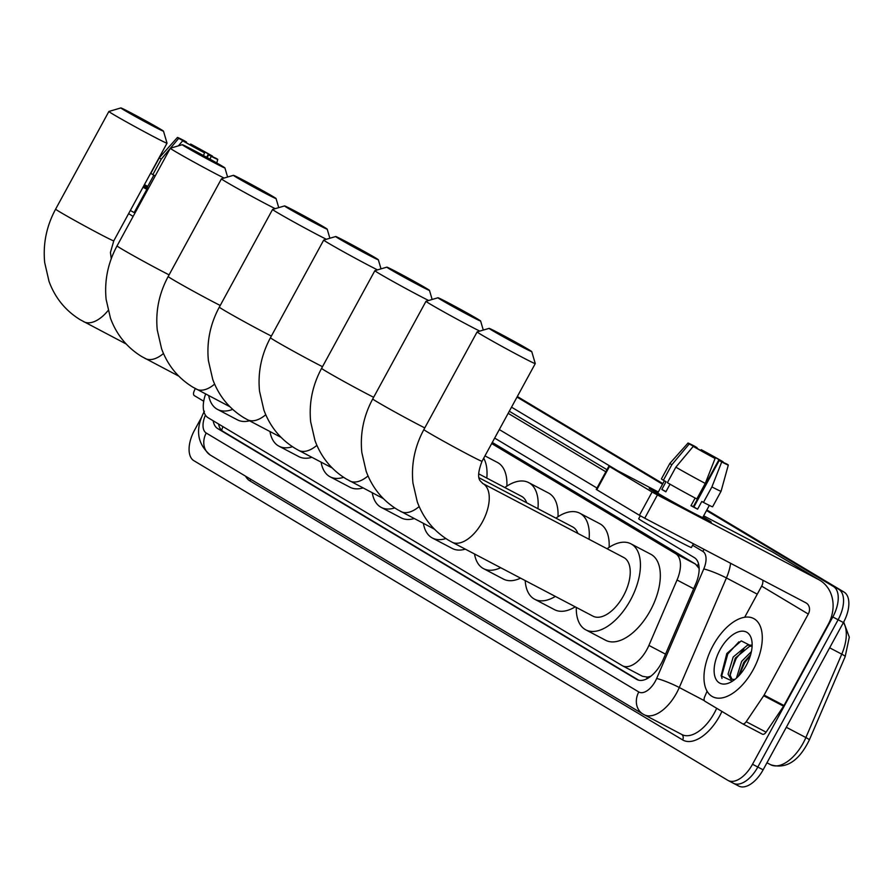 <?xml version="1.0" encoding="UTF-8"?>
<svg xmlns="http://www.w3.org/2000/svg" width="894" height="894" viewBox="0 0 894 894"><rect width="100%" height="100%" fill="white"/><g stroke="black" fill="none" stroke-linecap="round" stroke-linejoin="round"><path stroke-width="1.34" d="M651.044 676.054A26.496 14.036 117.7 0 1 647.211 677.082L647.424 677.205A8.828 4.682 -62.3 0 0 648.977 677.563M699.142 568.506L695.577 564.136L492.292 442.452M647.211 677.082L642.44 676.266L622.503 665.795A26.496 14.036 -62.3 0 0 648.899 645.412L677.037 580.005A26.496 14.036 -62.3 0 0 675.64 553.677L491.689 443.558M205.654 394.008A26.496 14.036 -62.3 0 0 208.078 417.733L622.146 665.594A26.496 14.036 -62.3 0 0 622.503 665.795M213.174 420.783A26.496 14.036 -62.3 0 0 217.711 428.595L636.617 679.351A26.496 14.036 -62.3 0 0 636.975 679.552A26.496 14.036 -62.3 0 0 663.37 659.169L695.733 583.95A26.496 14.036 -62.3 0 0 694.336 557.621L494.661 438.094M638.685 680.2L223.019 431.389A26.496 14.036 117.7 0 1 218.549 424.002M706.528 510.541L833.431 586.498A26.496 14.036 117.7 0 1 832.806 616.972L752.513 764.258A26.496 14.036 117.7 0 1 728.129 780.496A26.496 14.036 117.7 0 1 727.772 780.294L193.897 460.712A26.496 14.036 117.7 0 1 194.512 430.237L201.631 417.185M517.011 397.092L662.543 484.213M706.852 509.949L844.037 592.074A26.496 14.036 117.7 0 1 843.422 622.548L763.118 769.823L757.81 767.041A26.496 14.036 117.7 0 1 733.438 783.278A26.496 14.036 117.7 0 1 733.08 783.077A26.496 14.036 117.7 0 0 733.438 783.278A26.496 14.036 117.7 0 0 757.81 767.041L838.114 619.765L757.81 767.041L752.513 764.258M844.037 592.074L838.74 589.291A26.496 14.036 117.7 0 1 838.114 619.765A26.496 14.036 117.7 0 0 838.74 589.291L706.696 510.25L833.431 586.498M517.179 396.802L662.7 483.911L517.179 396.802M763.118 769.823A26.496 14.036 117.7 0 1 738.746 786.061A26.496 14.036 117.7 0 1 738.377 785.86M517.335 396.511L662.867 483.62M144.157 185.125A35.324 0.894 -151.4 0 1 147.499 186.812A35.324 0.894 -151.4 0 0 144.157 185.125M203.72 401.227L194.333 395.617A4.414 2.336 -62.3 0 1 194.099 391.226L195.261 388.532M148.259 188.668A35.324 0.894 -151.4 0 1 143.688 185.997A35.324 0.894 -151.4 0 0 148.259 188.668M147.745 186.365L144.426 184.633M143.006 187.237L146.862 189.338L134.178 212.593L134.983 213.018M147.666 189.763L146.862 189.338M134.178 212.593L130.323 210.492M182.432 141.062L182.085 139.989L186.488 142.045L186.187 142.604M192.713 146.27L193.126 145.532L208.425 153.992L206.626 157.288M133.139 216.393A30.027 0.76 -151.4 0 1 131.932 215.677A30.027 0.76 -151.4 0 1 128.635 213.599M212.392 156.495L208.425 153.992M193.126 145.532L190.645 144.046L190.098 144.817M190.645 144.046A22.965 0.581 -151.4 0 1 212.504 156.126M212.314 156.629L216.516 158.54A22.965 0.581 -151.4 0 1 217.756 159.434A22.965 0.581 -151.4 0 1 211.163 156.327L208.693 154.852L207.184 157.601M210.045 159.188L211.163 156.327M204.536 152.852A22.965 0.581 -151.4 0 1 182.678 140.771L204.536 152.852L203.463 155.567M178.431 145.845L182.678 140.771M212.448 156.394L208.693 154.852M148.471 188.288A25.613 0.648 -151.4 0 1 147.208 187.349L153.846 175.19M170.139 148.538L161.266 159.143L152.818 174.643L155.221 175.906M152.818 174.643A29.144 0.738 -151.4 0 1 150.874 173.257L159.322 157.757A29.144 0.738 -151.4 0 1 159.322 157.746A29.144 0.738 -151.4 0 0 161.266 159.143M182.745 140.503L178.666 138.369L170.43 148.192M178.666 138.369A22.965 0.581 -151.4 0 1 177.437 137.452A22.965 0.581 -151.4 0 1 184.019 140.57L186.488 142.045M123.942 109.996A24.283 0.615 28.6 0 0 148.035 123.428A24.283 0.615 28.6 0 0 163.501 131.183A24.283 0.615 28.6 0 0 160.417 129.149A24.283 0.615 28.6 0 0 136.838 115.985A24.283 0.615 28.6 0 0 120.869 107.939A24.283 0.615 28.6 0 0 123.942 109.996M167.033 143.152A33.123 0.838 -151.4 0 1 167.033 143.174A33.123 0.838 -151.4 0 1 145.588 132.401A33.123 0.838 -151.4 0 1 113.08 114.264A33.123 0.838 -151.4 0 1 108.878 111.471A33.123 0.838 -151.4 0 1 108.889 111.459L55.629 209.14A33.123 0.838 28.6 0 0 59.831 211.934A33.123 0.838 28.6 0 0 92.339 230.071A33.123 0.838 28.6 0 0 113.784 240.844L167.033 143.174L163.501 131.183M232.663 409.374A48.578 25.736 117.7 0 1 217.533 409.418A48.578 25.736 117.7 0 1 208.693 395.606M249.527 420.795A48.578 25.736 117.7 0 1 237.435 419.856L217.533 409.418M185.371 146.761A24.283 0.615 28.6 0 0 209.464 160.205A24.283 0.615 28.6 0 0 224.93 167.949A24.283 0.615 28.6 0 0 221.846 165.915A24.283 0.615 28.6 0 0 198.267 152.762A24.283 0.615 28.6 0 0 182.298 144.705A24.283 0.615 28.6 0 0 185.371 146.761M224.103 178.062A33.123 0.838 -151.4 0 1 174.509 151.041A33.123 0.838 -151.4 0 1 170.307 148.236A33.123 0.838 -151.4 0 1 170.318 148.225L117.047 245.906A33.123 0.838 28.6 0 0 121.26 248.711A33.123 0.838 28.6 0 0 169.1 274.86M292.472 446.709A48.578 25.736 117.7 0 1 278.962 446.184A48.578 25.736 117.7 0 1 269.977 431.534M311.894 457.303A48.578 25.736 117.7 0 1 298.864 456.633L278.962 446.184M236.508 177.381A24.283 0.615 28.6 0 0 260.601 190.813A24.283 0.615 28.6 0 0 276.067 198.557A24.283 0.615 28.6 0 0 272.983 196.524A24.283 0.615 28.6 0 0 249.404 183.371A24.283 0.615 28.6 0 0 233.435 175.313A24.283 0.615 28.6 0 0 236.508 177.381M275.24 208.671A33.123 0.838 -151.4 0 1 225.646 181.65A33.123 0.838 -151.4 0 1 221.444 178.845A33.123 0.838 -151.4 0 1 221.455 178.834L168.184 276.514A33.123 0.838 28.6 0 0 172.397 279.319A33.123 0.838 28.6 0 0 220.226 305.469M343.609 477.329A48.578 25.736 117.7 0 1 330.098 476.793A48.578 25.736 117.7 0 1 321.114 462.142M363.031 487.912A48.578 25.736 117.7 0 1 349.99 487.241L330.098 476.793M287.644 207.989A24.283 0.615 28.6 0 0 311.738 221.421A24.283 0.615 28.6 0 0 327.204 229.166A24.283 0.615 28.6 0 0 324.12 227.132A24.283 0.615 28.6 0 0 300.54 213.979A24.283 0.615 28.6 0 0 284.571 205.922A24.283 0.615 28.6 0 0 287.644 207.989M326.377 239.279A33.123 0.838 -151.4 0 1 276.782 212.258A33.123 0.838 -151.4 0 1 272.581 209.453A33.123 0.838 -151.4 0 1 272.592 209.442L284.571 205.922M394.746 507.937A48.578 25.736 117.7 0 1 381.235 507.401A48.578 25.736 117.7 0 1 372.25 492.762M414.168 518.531A48.578 25.736 117.7 0 1 401.127 517.849L381.235 507.401M338.781 238.597A24.283 0.615 28.6 0 0 362.875 252.03A24.283 0.615 28.6 0 0 378.341 259.774A24.283 0.615 28.6 0 0 375.257 257.74A24.283 0.615 28.6 0 0 351.677 244.587A24.283 0.615 28.6 0 0 335.708 236.53A24.283 0.615 28.6 0 0 338.781 238.597M377.514 269.887A33.123 0.838 -151.4 0 1 327.919 242.866A33.123 0.838 -151.4 0 1 323.717 240.073A33.123 0.838 -151.4 0 1 323.729 240.05L335.708 236.53M445.882 538.546A48.578 25.736 117.7 0 1 432.372 538.009A48.578 25.736 117.7 0 1 423.387 523.37M465.305 549.139A48.578 25.736 117.7 0 1 452.263 548.458L432.372 538.009M483.699 458.197A48.578 25.736 117.7 0 1 486.805 478.089M484.961 455.895L497.422 462.444A48.578 25.736 117.7 0 1 506.864 486.124M389.918 269.206A24.283 0.615 28.6 0 0 414.011 282.638A24.283 0.615 28.6 0 0 429.478 290.394A24.283 0.615 28.6 0 0 426.393 288.36A24.283 0.615 28.6 0 0 402.814 275.196A24.283 0.615 28.6 0 0 386.845 267.15A24.283 0.615 28.6 0 0 389.918 269.206M428.651 300.496A33.123 0.838 -151.4 0 1 379.056 273.475A33.123 0.838 -151.4 0 1 374.843 270.681A33.123 0.838 -151.4 0 1 374.865 270.67L321.594 368.35A33.123 0.838 28.6 0 0 325.807 371.144A33.123 0.838 28.6 0 0 373.636 397.294M500.674 567.701A48.578 25.736 117.7 0 1 483.509 568.629A48.578 25.736 117.7 0 1 474.524 553.978M520.565 578.15A48.578 25.736 117.7 0 1 503.4 579.066L483.509 568.629M526.722 502.808A33.123 17.545 -62.3 0 0 521.481 496.293L478.67 473.82M504.808 487.543A48.578 25.736 117.7 0 1 528.667 482.604A48.578 25.736 117.7 0 1 537.942 508.697M528.667 482.604L548.558 493.052A48.578 25.736 117.7 0 1 558.001 516.732M441.055 299.814A24.283 0.615 28.6 0 0 465.148 313.246A24.283 0.615 28.6 0 0 480.614 321.002A24.283 0.615 28.6 0 0 477.53 318.968A24.283 0.615 28.6 0 0 453.951 305.804A24.283 0.615 28.6 0 0 437.982 297.758A24.283 0.615 28.6 0 0 441.055 299.814M479.787 331.104A33.123 0.838 -151.4 0 1 430.193 304.083A33.123 0.838 -151.4 0 1 425.98 301.289A33.123 0.838 -151.4 0 1 426.002 301.278L372.731 398.959A33.123 0.838 28.6 0 0 376.944 401.752A33.123 0.838 28.6 0 0 424.773 427.902M555.342 596.41A48.578 25.736 117.7 0 1 534.646 599.237A48.578 25.736 117.7 0 1 525.214 580.597M575.244 606.847A48.578 25.736 117.7 0 1 554.537 609.674L534.646 599.237M577.859 533.416A33.123 17.545 -62.3 0 0 572.618 526.901L479.128 477.821M555.945 518.151A48.578 25.736 117.7 0 1 579.804 513.223A48.578 25.736 117.7 0 1 589.068 539.306M579.804 513.223L599.695 523.66A48.578 25.736 117.7 0 1 609.138 547.34M492.192 330.422A24.283 0.615 28.6 0 0 516.285 343.866A24.283 0.615 28.6 0 0 531.751 351.61A24.283 0.615 28.6 0 0 528.667 349.576A24.283 0.615 28.6 0 0 505.088 336.423A24.283 0.615 28.6 0 0 489.119 328.366A24.283 0.615 28.6 0 0 492.192 330.422M535.282 363.579A33.123 0.838 -151.4 0 1 535.271 363.601A33.123 0.838 -151.4 0 1 513.838 352.828A33.123 0.838 -151.4 0 1 481.33 334.702A33.123 0.838 -151.4 0 1 477.117 331.897A33.123 0.838 -151.4 0 1 477.139 331.886L423.868 429.567A33.123 0.838 28.6 0 0 428.081 432.372A33.123 0.838 28.6 0 0 460.578 450.498A33.123 0.838 28.6 0 0 482.022 461.282L535.271 363.601L531.751 351.61M451.526 541.887A33.123 17.545 -62.3 0 0 451.984 542.144L592.968 616.156A33.123 17.545 -62.3 0 0 623.442 595.862A33.123 17.545 -62.3 0 0 623.755 557.51L482.771 483.498A33.123 17.545 -62.3 0 0 482.671 483.442M607.082 548.76A48.578 25.736 117.7 0 1 630.941 543.831A48.578 25.736 117.7 0 1 630.471 600.075A48.578 25.736 117.7 0 1 585.782 629.845A48.578 25.736 117.7 0 1 576.295 607.406M630.941 543.831L650.832 554.269A48.578 25.736 117.7 0 1 650.363 610.513A48.578 25.736 117.7 0 1 605.674 640.283L585.782 629.845M653.726 491.309A35.324 0.894 -151.4 0 1 649.256 488.37A35.324 0.894 -151.4 0 1 658.062 492.426A35.324 0.894 -151.4 0 0 649.245 488.314A35.324 0.894 -151.4 0 0 653.726 491.309A35.324 0.894 -151.4 0 0 687.743 510.295A35.324 0.894 -151.4 0 0 711.222 522.163A35.324 0.894 -151.4 0 0 706.785 519.157A35.324 0.894 -151.4 0 1 711.278 522.141A35.324 0.894 -151.4 0 1 688.402 510.642A35.324 0.894 -151.4 0 1 653.726 491.309M703.042 516.956A35.324 0.894 -151.4 0 1 706.785 519.157A35.324 0.894 -151.4 0 0 703.042 516.956M763.699 695.744A4.414 2.336 -62.3 0 0 764.102 695.096L783.993 705.534A4.414 2.336 117.7 0 1 783.591 706.193L763.699 695.744L746.211 721.715A4.414 2.336 -62.3 0 1 742.545 723.771A4.414 2.336 -62.3 0 1 742.489 723.738L704.897 701.231A4.414 2.336 -62.3 0 1 704.662 696.839L707.076 691.218M783.993 705.534L828.179 624.481A35.324 29.949 120.9 0 0 819.798 580.251A35.324 29.949 120.9 0 0 818.558 579.558L657.414 494.952L644.742 518.207L805.885 602.813A8.828 7.487 -59.1 0 1 806.198 602.981A8.828 7.487 -59.1 0 1 808.288 614.044L764.102 695.096M783.591 706.193L766.102 732.164A4.414 2.336 117.7 0 1 762.437 734.209A4.414 2.336 117.7 0 1 762.381 734.175L742.612 723.794M819.798 580.251L773.165 552.336A35.324 29.949 120.9 0 0 771.924 551.643L703.667 515.804M658.308 491.991L608.915 466.132L609.484 466.5L596.801 489.756L596.242 489.387L608.915 466.132M644.742 518.207L639.411 515.268L652.095 492.013L609.484 466.5M652.095 492.013L657.414 494.952M639.411 515.268L596.801 489.756M762.805 580.195A8.828 7.487 -59.1 0 1 761.654 586.129L744.691 617.251M692.995 446.687L692.638 445.614L697.052 447.671L696.739 448.229M703.276 451.895L703.679 451.146L718.977 459.605L693.621 506.116L694.191 506.44M670.031 484.19L665.862 491.834A25.613 0.648 -151.4 0 1 663.56 490.482A25.613 0.648 -151.4 0 1 661.839 489.431L666.064 481.676L663.382 480.268A29.144 0.738 -151.4 0 1 661.426 478.871L669.885 463.371A29.144 0.738 -151.4 0 0 671.83 464.768L663.382 480.268M709.333 505.389L702.74 517.492A25.613 0.648 -151.4 0 1 686.156 509.155A25.613 0.648 -151.4 0 1 661.024 495.131A25.613 0.648 -151.4 0 1 657.772 492.974L664.398 480.804M695.141 498.047L690.961 505.713A25.613 0.648 -151.4 0 0 697.588 509.189L701.824 501.445L703.444 502.417L711.903 486.917L721.726 461.952L719.245 460.466L693.889 506.976L691.073 505.512M693.442 543.775L691.408 547.508A30.027 0.76 -151.4 0 1 671.964 537.741A30.027 0.76 -151.4 0 1 642.495 521.303A30.027 0.76 -151.4 0 1 638.674 518.766L640.305 515.782M722.877 462.243L727.079 464.154A22.965 0.581 -151.4 0 1 728.308 465.059L721.067 491.275A29.144 0.738 -151.4 0 1 721.056 491.275L712.607 506.775A29.144 0.738 -151.4 0 1 703.444 502.417M696.817 498.93A29.144 0.738 -151.4 0 1 667.393 482.671L675.853 467.171L693.241 446.385L697.32 448.531L715.088 458.466L705.265 483.43L696.817 498.93M721.056 491.275A29.144 0.738 -151.4 0 1 711.903 486.917M705.265 483.43A29.144 0.738 -151.4 0 1 675.853 467.171M722.944 462.12L718.977 459.605M703.679 451.146L701.209 449.671L700.661 450.431M701.209 449.671A22.965 0.581 -151.4 0 1 723.056 461.751M728.308 465.059A22.965 0.581 -151.4 0 1 721.726 461.952M715.088 458.466A22.965 0.581 -151.4 0 1 693.241 446.385M723 462.008L719.245 460.466M693.297 446.128L689.218 443.983L671.83 464.768M689.218 443.983A22.965 0.581 -151.4 0 1 687.989 443.078A22.965 0.581 -151.4 0 1 694.582 446.184L697.052 447.671M665.985 491.611L661.839 489.431M694.202 506.417L693.621 506.116M697.588 509.189L693.889 506.976M753.229 669.651A44.164 23.4 117.7 0 1 712.607 696.717A44.164 23.4 117.7 0 1 713.032 645.591A44.164 23.4 117.7 0 1 753.653 618.525A44.164 23.4 117.7 0 1 753.229 669.651M751.988 646.06L749.518 646.373L735.304 658.085L730.174 675.238L731.996 679.362M751.586 645.11L747.418 645.267L733.203 656.978L728.062 674.143L730.856 678.971L733.326 679.44A19.959 10.572 117.7 0 0 735.125 679.239M750.669 654.643L743.73 662.51L738.556 676.087M751.418 651.558L741.618 661.404L736.433 678.133M752.1 646.396L741.26 640.886L726.811 653.525L721.078 675.875L732.454 681.161M720.028 649.77A28.787 15.254 117.7 0 1 739.606 631.499A28.787 15.254 117.7 0 1 752.022 642.149A28.787 15.254 117.7 0 1 746.233 665.46A28.787 15.254 117.7 0 1 731.124 681.954A28.787 15.254 117.7 0 1 715.122 677.261A28.787 15.254 117.7 0 1 720.028 649.77M734.767 679.529L733.326 679.44M750.513 655.19L744.646 662.789L739.126 675.484M743.931 648.977L736.22 658.364L730.063 674.11M738.958 641.803L727.805 653.95L721.536 676.546L721.994 678.468M222.952 426.639A26.496 22.462 120.9 0 0 221.656 430.338M698.538 563.857A26.496 22.462 120.9 0 0 697.376 565.645M647.424 677.205A26.496 22.462 120.9 0 0 646.541 678.959M695.577 564.136L675.64 553.677M693.677 588.733L677.037 580.005M665.527 654.14L648.899 645.412M223.019 431.389L217.711 428.595M205.441 415.151A17.668 9.365 -62.3 0 0 206.235 433.031L638.797 691.967A17.668 9.365 -62.3 0 0 655.291 681.273A17.668 9.365 -62.3 0 0 656.643 678.512L703.768 568.953A17.668 9.365 -62.3 0 0 702.84 551.397L692.615 545.284M204.402 411.229C194.959 428.997 196.959 443.647 210.425 455.147A17.668 14.974 -59.1 0 1 206.235 433.031M730.61 563.298A35.324 18.718 117.7 0 1 726.42 577.96L679.284 687.52A35.324 18.718 117.7 0 1 676.59 693.051A35.324 18.718 117.7 0 1 644.093 714.708A35.324 18.718 117.7 0 1 643.613 714.429A17.668 14.974 -59.1 0 1 642.987 714.082A17.668 14.974 -59.1 0 1 638.797 691.967M704.394 700.706L679.284 687.52A17.668 2.168 -156.7 0 0 656.643 678.512M721.939 711.434A39.738 21.065 117.7 0 1 682.614 739.897L250.041 480.961A4.414 3.744 120.9 0 0 250.622 479.218M250.041 480.961A39.738 21.065 117.7 0 1 245.526 476.167M681.407 734.276A35.324 18.718 -62.3 0 0 681.899 734.544A35.324 18.718 -62.3 0 0 714.395 712.898A35.324 18.718 -62.3 0 0 716.675 708.283M511.524 407.172L616.871 470.233M832.806 616.972L843.422 622.548A35.324 18.718 -62.3 0 1 841.757 654.162L829.654 647.804M703.768 568.953A17.668 2.168 -156.7 0 1 726.42 577.96L757.274 594.164M508.161 413.33L605.83 471.797M606.97 469.696L509.312 411.24M596.98 488.035L499.31 429.567M682.614 739.897A4.414 3.744 120.9 0 0 681.675 734.432M702.84 551.397A17.668 14.974 -59.1 0 1 704.103 549.374M637.355 679.731L636.617 679.351M843.69 622.034L849.3 637.165L845.176 656.632A8.828 1.084 -156.7 0 0 841.757 654.162L805.874 737.55L786.318 727.28M845.176 656.632L809.293 740.02A8.828 1.084 -156.7 0 0 805.874 737.55A35.324 18.718 -62.3 0 1 770.684 764.739L766.963 762.783M770.203 764.471A35.324 18.718 -62.3 0 0 770.684 764.739C786.072 769.421 798.945 761.174 809.293 740.02M83.287 321.46A33.123 17.545 -62.3 0 0 83.734 321.717A33.123 17.545 -62.3 0 0 108.118 310.52M144.716 358.226A33.123 17.545 -62.3 0 0 145.163 358.483A33.123 17.545 -62.3 0 0 163.479 353.51M195.842 388.834A33.123 17.545 -62.3 0 0 196.3 389.091A33.123 17.545 -62.3 0 0 214.616 384.118M246.979 419.454A33.123 17.545 -62.3 0 0 247.437 419.699L243.961 417.755C229.233 408.692 218.818 395.919 212.738 379.414L208.403 360.617C206.548 341.944 210.191 324.109 219.321 307.134A33.123 0.838 28.6 0 0 223.534 309.927A33.123 0.838 28.6 0 0 271.363 336.077M281.051 437.345L247.437 419.699A33.123 17.545 -62.3 0 0 265.753 414.727M298.115 450.062A33.123 17.545 -62.3 0 0 298.574 450.319L295.098 448.363C280.37 439.312 269.954 426.527 263.875 410.022L259.539 391.237C257.684 372.552 261.327 354.717 270.457 337.742A33.123 0.838 28.6 0 0 274.67 340.536A33.123 0.838 28.6 0 0 322.499 366.685M332.188 467.953L298.574 450.319A33.123 17.545 -62.3 0 0 316.889 445.346M349.252 480.67A33.123 17.545 -62.3 0 0 349.71 480.927A33.123 17.545 -62.3 0 0 368.026 475.954M400.389 511.279A33.123 17.545 -62.3 0 0 400.847 511.536A33.123 17.545 -62.3 0 0 419.163 506.563M423.868 429.567C414.738 446.553 411.095 464.377 412.95 483.062L417.286 501.847C423.365 518.352 433.769 531.137 448.509 540.199L451.984 542.144A33.123 17.545 -62.3 0 0 482.458 521.85A33.123 17.545 -62.3 0 0 483.229 483.755A33.123 17.545 -62.3 0 0 482.771 483.498L482.525 483.363C481.531 481.028 474.569 480.894 482.022 461.282M818.558 579.558L771.924 551.643M808.288 614.044L761.654 586.129M746.211 721.715L766.102 732.164M728.129 780.496L738.746 786.061M210.425 455.147L642.987 714.082L681.899 734.544M217.756 159.434L216.773 162.965M177.437 137.452L159.322 157.746M126.166 343.989L80.259 319.761C65.53 310.71 55.115 297.925 49.036 281.42L44.7 262.635C42.845 243.95 46.488 226.126 55.629 209.14M111.258 258.69L110.443 252.432L113.784 240.844M120.869 107.939L108.889 111.459M178.778 376.128L141.688 356.538C126.959 347.475 116.544 334.691 110.465 318.186L106.129 299.401C104.274 280.727 107.917 262.892 117.047 245.906M224.93 167.949L227.601 177.023M182.298 144.705L170.318 148.225M229.914 406.736L192.825 387.147C178.096 378.084 167.681 365.311 161.602 348.805L157.266 330.009C155.411 311.336 159.054 293.5 168.184 276.514M276.067 198.557L278.738 207.643M233.435 175.313L221.455 178.834M327.204 229.166L329.875 238.251M219.321 307.134L272.581 209.453M378.341 259.774L381.012 268.859M270.457 337.742L323.717 240.073M383.314 498.573L346.235 478.972C331.495 469.92 321.091 457.136 315.012 440.63L310.676 421.845C308.821 403.16 312.464 385.336 321.594 368.35M429.478 290.394L432.148 299.468M386.845 267.15L374.865 270.67M434.45 529.181L397.372 509.58C382.632 500.528 372.228 487.744 366.149 471.239L361.813 452.453C359.958 433.769 363.601 415.945 372.731 398.959M480.614 321.002L483.285 330.076M437.982 297.758L426.002 301.278M489.119 328.366L477.139 331.886M742.545 723.771L762.437 734.209M687.989 443.078L669.885 463.371"/></g></svg>
